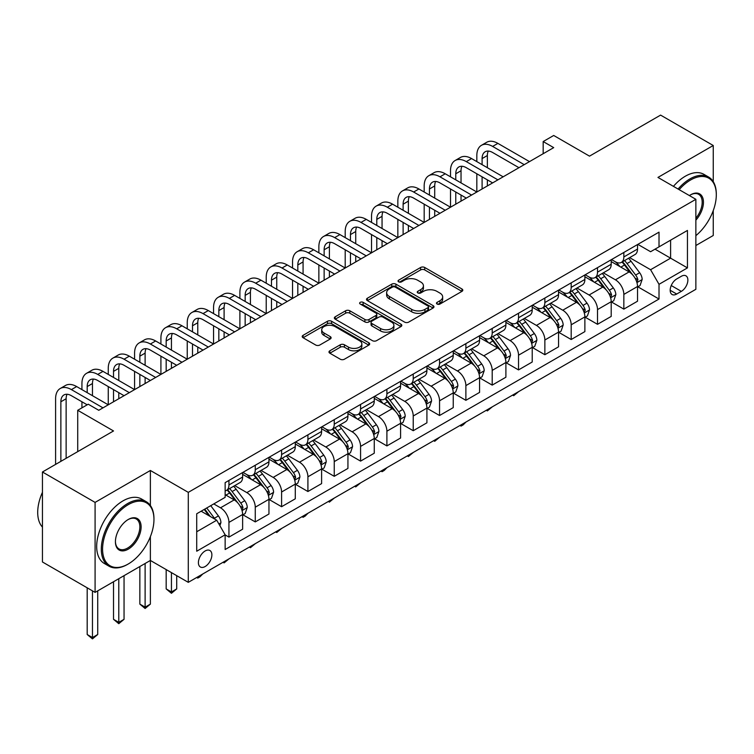 <?xml version="1.0" encoding="UTF-8"?>
<svg xmlns="http://www.w3.org/2000/svg" width="754" height="754" viewBox="0 0 754 754"><rect width="100%" height="100%" fill="white"/><g stroke="black" fill="none" stroke-linecap="round" stroke-linejoin="round"><path stroke-width="1.13" d="M437.084 304.041A2.045 1.178 0 0 0 439.978 304.041L461.948 291.364A2.922 1.687 0 0 0 462.796 290.167A2.922 1.687 0 0 0 461.948 288.98L424.728 267.491A2.922 1.687 0 0 0 420.6 267.491L398.63 280.177A2.045 1.178 0 0 0 398.037 281.006A2.045 1.178 0 0 0 398.63 281.845A2.045 1.178 0 0 0 401.524 281.845L404.37 280.205A9.359 5.401 0 0 1 417.603 280.205L420.704 281.996A9.359 5.401 0 0 1 423.437 285.813A9.359 5.401 0 0 1 420.704 289.63L417.857 291.27A2.045 1.178 0 0 0 417.254 292.109A2.045 1.178 0 0 0 417.857 292.948A2.045 1.178 0 0 0 420.751 292.948L423.597 291.308A9.359 5.401 0 0 1 436.83 291.308L439.931 293.089A9.359 5.401 0 0 1 442.664 296.916A9.359 5.401 0 0 1 439.931 300.733L437.084 302.373A2.045 1.178 0 0 0 436.481 303.212A2.045 1.178 0 0 0 437.084 304.041L437.084 302.373M205.135 566.537A9.529 5.504 120 0 0 211.365 558.139A9.529 5.504 120 0 0 209.904 550.505A9.529 5.504 120 0 0 205.135 550.976A9.529 5.504 120 0 0 198.915 559.374A9.529 5.504 120 0 0 200.375 567.008A9.529 5.504 120 0 0 205.135 566.537M329.837 350.798A2.922 1.687 0 0 0 328.989 351.995A2.922 1.687 0 0 0 329.837 353.192L340.28 359.215A2.922 1.687 0 0 0 344.418 359.215L368.81 345.134A2.922 1.687 0 0 0 369.667 343.937A2.922 1.687 0 0 0 368.81 342.75L331.6 321.261A2.922 1.687 0 0 0 327.462 321.261L303.07 335.341A2.922 1.687 0 0 0 302.213 336.538A2.922 1.687 0 0 0 303.07 337.735L315.681 345.012A2.922 1.687 0 0 0 319.819 345.012L330.252 338.989A2.922 1.687 0 0 0 331.11 337.792A2.922 1.687 0 0 0 330.252 336.595L324.003 332.985A7.823 4.515 0 0 1 321.713 329.8A7.823 4.515 0 0 1 326.539 325.624A7.823 4.515 0 0 1 335.059 326.605L359.564 340.742A7.823 4.515 0 0 1 361.854 343.937A7.823 4.515 0 0 1 357.019 348.112A7.823 4.515 0 0 1 348.499 347.132L344.418 344.776A2.922 1.687 0 0 0 340.28 344.776L329.837 350.798L329.837 353.192M713.246 181.639L713.246 145.503L660.589 115.108L589.505 156.144L553.709 135.475L543.172 141.554L553.709 147.633L98.774 410.289L88.246 404.21L77.719 410.289L77.719 451.627M150.376 505.51L150.376 470.477L95.089 502.4L42.441 471.995L113.524 430.958L77.719 410.289M150.376 470.477L188.293 492.362L695.867 199.31L695.867 289.3L188.293 582.342L188.293 492.362M713.246 145.503L657.959 177.426L695.867 199.31M404.578 322.099A2.922 1.687 0 0 0 408.706 322.099L433.107 308.009A2.922 1.687 0 0 0 433.965 306.821A2.922 1.687 0 0 0 433.107 305.624L395.897 284.145A2.922 1.687 0 0 0 391.76 284.145L367.368 298.226A2.922 1.687 0 0 0 366.51 299.423A2.922 1.687 0 0 0 367.368 300.61L404.578 322.099M361.053 304.484A2.045 1.178 0 0 1 363.126 304.776L400.921 326.595L376.566 340.657A2.922 1.687 0 0 1 372.429 340.657L335.219 319.178L335.219 316.784A2.922 1.687 0 0 0 334.361 317.981A2.922 1.687 0 0 0 335.219 319.178M335.219 316.784L345.652 310.761A2.922 1.687 0 0 1 349.79 310.761L364.879 319.47A2.922 1.687 0 0 0 369.017 319.47L375.944 315.474A2.922 1.687 0 0 0 376.802 314.277A2.922 1.687 0 0 0 375.944 313.089L360.233 304.013A2.045 1.178 0 0 1 359.63 303.183A2.045 1.178 0 0 1 360.893 302.09A2.045 1.178 0 0 1 363.126 302.345L400.958 324.182A2.922 1.687 0 0 1 401.816 325.379A2.922 1.687 0 0 1 400.958 326.576L400.958 324.182M95.089 502.4L95.089 592.38L42.441 561.975L42.441 471.995M695.867 245.521L713.246 235.493L713.246 210.611M681.343 276.284L676.706 278.961A9.237 5.335 120 0 0 670.674 287.095A9.237 5.335 120 0 0 672.087 294.494A9.237 5.335 120 0 0 676.706 294.041L681.343 291.364A9.237 5.335 120 0 0 687.375 283.231A9.237 5.335 120 0 0 685.952 275.832A9.237 5.335 120 0 0 681.343 276.284M637.846 244.362L650.589 251.723L659.015 246.86L659.015 232.147L225.144 482.635L225.144 497.348L196.719 513.766L196.719 551.221L225.144 534.803L225.144 549.515L659.015 299.027L659.015 284.315L650.589 269.715L629.647 257.632M659.015 246.86L687.45 230.441L687.45 267.896L659.015 284.315M95.089 592.38L150.376 560.458L188.293 582.342M543.172 141.554L543.172 153.712M655.009 249.169L670.598 258.17L670.598 240.168L687.45 230.441M650.589 269.715L670.598 258.17L687.45 267.896M196.719 531.759L216.718 520.213L201.139 511.212M225.144 534.925L228.943 537.112L228.943 522.399A11.913 6.88 -120 0 0 220.517 507.81L213.778 503.917M228.943 537.112L242.628 529.204L242.628 514.492A11.913 6.88 -120 0 0 234.202 499.902L225.144 494.671M242.948 514.803L255.267 521.909L255.267 507.197A11.913 6.88 -120 0 0 246.841 492.607L234.748 485.623M255.267 521.909L268.952 514.011L268.952 499.299A11.913 6.88 -120 0 0 260.526 484.699L242.628 474.37M269.272 499.6L281.591 506.716L281.591 492.004A11.913 6.88 -120 0 0 273.165 477.405L261.072 470.421M281.591 506.716L295.285 498.809L295.285 484.096A11.913 6.88 -120 0 0 286.859 469.506L268.952 459.167M295.596 484.398L307.915 491.514L307.915 476.801A11.913 6.88 -120 0 0 299.498 462.211L287.397 455.228M307.915 491.514L321.609 483.606L321.609 468.894A11.913 6.88 -120 0 0 313.183 454.304L295.285 443.965M321.92 469.205L334.248 476.311L334.248 461.599A11.913 6.88 -120 0 0 325.822 447.009L313.721 440.025M334.248 476.311L347.933 468.413L347.933 453.701A11.913 6.88 -120 0 0 339.507 439.101L321.609 428.772M348.254 454.002L360.572 461.118L360.572 446.396A11.913 6.88 -120 0 0 352.146 431.806L340.054 424.822M360.572 461.118L374.257 453.211L374.257 438.498A11.913 6.88 -120 0 0 365.841 423.908L347.933 413.569M374.578 438.8L386.896 445.916L386.896 431.203A11.913 6.88 -120 0 0 378.47 416.613L366.378 409.629M386.896 445.916L400.591 438.008L400.591 423.296A11.913 6.88 -120 0 0 392.165 408.706L374.257 398.366M400.902 423.597L413.23 430.713L413.23 416.001A11.913 6.88 -120 0 0 404.804 401.411L392.702 394.427M413.23 430.713L426.915 422.815L426.915 408.093A11.913 6.88 -120 0 0 418.489 393.503L400.591 383.173M427.235 408.404L439.554 415.511L439.554 400.798A11.913 6.88 -120 0 0 431.128 386.208L419.036 379.224M439.554 415.511L453.239 407.612L453.239 392.9A11.913 6.88 -120 0 0 444.822 378.31L426.915 367.971M453.559 393.202L465.878 400.317L465.878 385.605A11.913 6.88 -120 0 0 457.452 371.006L445.36 364.031M465.878 400.317L479.572 392.41L479.572 377.697A11.913 6.88 -120 0 0 471.146 363.108L453.239 352.768M479.883 377.999L492.202 385.115L492.202 370.402A11.913 6.88 -120 0 0 483.785 355.813L471.684 348.829M492.202 385.115L505.896 377.217L505.896 362.495A11.913 6.88 -120 0 0 497.47 347.905L479.572 337.575M506.207 362.806L518.535 369.912L518.535 355.2A11.913 6.88 -120 0 0 510.109 340.61L498.008 333.626M518.535 369.912L532.22 362.014L532.22 347.302A11.913 6.88 -120 0 0 523.794 332.702L505.896 322.373M532.541 347.603L544.859 354.719L544.859 340.007A11.913 6.88 -120 0 0 536.433 325.408L524.341 318.424M544.859 354.719L558.554 346.812L558.554 332.099A11.913 6.88 -120 0 0 550.128 317.509L532.22 307.17M558.865 332.401L571.183 339.517L571.183 324.804A11.913 6.88 -120 0 0 562.757 310.214L550.665 303.231M571.183 339.517L584.878 331.609L584.878 316.897A11.913 6.88 -120 0 0 576.452 302.307L558.554 291.968M585.189 317.208L597.517 324.314L597.517 309.602A11.913 6.88 -120 0 0 589.091 295.012L576.989 288.028M597.517 324.314L611.202 316.416L611.202 301.704A11.913 6.88 -120 0 0 602.776 287.104L584.878 276.775M611.522 302.005L623.841 309.121L623.841 294.409A11.913 6.88 -120 0 0 615.415 279.809L603.323 272.825M623.841 309.121L637.526 301.214L637.526 286.501A11.913 6.88 -120 0 0 629.109 271.911L611.202 261.572M611.522 259.564L615.415 261.817A11.913 6.88 -120 0 0 621.371 262.401A11.913 6.88 -120 0 0 623.841 256.954L623.841 252.449M585.189 274.767L589.091 277.02A11.913 6.88 -120 0 0 595.047 277.604A11.913 6.88 -120 0 0 597.517 272.147L597.517 267.651M558.865 289.97L562.757 292.213A11.913 6.88 -120 0 0 568.723 292.806A11.913 6.88 -120 0 0 571.183 287.349L571.183 282.854M532.541 305.163L536.433 307.415A11.913 6.88 -120 0 0 542.39 308.009A11.913 6.88 -120 0 0 544.859 302.552L544.859 298.047M506.207 320.365L510.109 322.618A11.913 6.88 -120 0 0 516.066 323.202A11.913 6.88 -120 0 0 518.535 317.754L518.535 313.249M479.883 335.568L483.785 337.811A11.913 6.88 -120 0 0 489.742 338.405A11.913 6.88 -120 0 0 492.202 332.948L492.202 328.452M453.559 350.761L457.452 353.013A11.913 6.88 -120 0 0 463.408 353.607A11.913 6.88 -120 0 0 465.878 348.15L465.878 343.654M427.235 365.963L431.128 368.216A11.913 6.88 -120 0 0 437.084 368.8A11.913 6.88 -120 0 0 439.554 363.353L439.554 358.847M400.902 381.166L404.804 383.409A11.913 6.88 -120 0 0 410.76 384.003A11.913 6.88 -120 0 0 413.23 378.546L413.23 374.05M374.578 396.359L378.47 398.612A11.913 6.88 -120 0 0 384.427 399.205A11.913 6.88 -120 0 0 386.896 393.748L386.896 389.252M348.254 411.561L352.146 413.814A11.913 6.88 -120 0 0 358.103 414.398A11.913 6.88 -120 0 0 360.572 408.951L360.572 404.446M321.92 426.764L325.822 429.017A11.913 6.88 -120 0 0 331.779 429.601A11.913 6.88 -120 0 0 334.248 424.144L334.248 419.648M295.596 441.967L299.498 444.21A11.913 6.88 -120 0 0 305.455 444.803A11.913 6.88 -120 0 0 307.915 439.346L307.915 434.851M269.272 457.16L273.165 459.412A11.913 6.88 -120 0 0 279.121 460.006A11.913 6.88 -120 0 0 281.591 454.549L281.591 450.044M242.948 472.362L246.841 474.615A11.913 6.88 -120 0 0 252.797 475.199A11.913 6.88 -120 0 0 255.267 469.751L255.267 465.246M637.846 286.803L659.015 299.027M621.371 262.401L635.066 254.503A11.913 6.88 -120 0 0 637.526 249.046L637.526 244.55M595.047 277.604L608.732 269.706A11.913 6.88 -120 0 0 611.202 264.249L611.202 259.744M568.723 292.806L582.408 284.899A11.913 6.88 -120 0 0 584.878 279.451L584.878 274.946M542.39 308.009L556.084 300.101A11.913 6.88 -120 0 0 558.554 294.644L558.554 290.149M516.066 323.202L529.751 315.304A11.913 6.88 -120 0 0 532.22 309.847L532.22 305.351M489.742 338.405L503.427 330.497A11.913 6.88 -120 0 0 505.896 325.049L505.896 320.544M463.408 353.607L477.103 345.7A11.913 6.88 -120 0 0 479.572 340.243L479.572 335.747M437.084 368.8L450.779 360.902A11.913 6.88 -120 0 0 453.239 355.445L453.239 350.949M410.76 384.003L424.445 376.095A11.913 6.88 -120 0 0 426.915 370.648L426.915 366.142M384.427 399.205L398.121 391.298A11.913 6.88 -120 0 0 400.591 385.841L400.591 381.345M358.103 414.398L371.797 406.5A11.913 6.88 -120 0 0 374.257 401.043L374.257 396.547M331.779 429.601L345.464 421.703A11.913 6.88 -120 0 0 347.933 416.246L347.933 411.741M305.455 444.803L319.14 436.896A11.913 6.88 -120 0 0 321.609 431.448L321.609 426.943M279.121 460.006L292.816 452.098A11.913 6.88 -120 0 0 295.285 446.641L295.285 442.146M252.797 475.199L266.492 467.301A11.913 6.88 -120 0 0 268.952 461.844L268.952 457.348M225.144 490.882A11.913 6.88 -120 0 0 226.473 490.402L240.158 482.494A11.913 6.88 -120 0 0 242.628 477.046L242.628 472.541M226.473 490.402A11.913 6.88 -120 0 0 228.943 484.945L228.943 480.449M216.718 520.213L225.144 534.803M145.117 563.502L145.117 607.159L150.376 604.114L150.376 536.659M437.904 304.333L439.931 303.165A9.359 5.401 0 0 0 442.664 299.347L442.664 296.916M423.437 285.813L423.437 288.245A9.359 5.401 0 0 1 420.704 292.062L418.677 293.231M461.9 291.383L424.728 269.923A2.922 1.687 0 0 0 420.6 269.923L399.45 282.137M433.069 308.037L395.897 286.577A2.922 1.687 0 0 0 391.76 286.577L367.405 300.639M427.933 307.651A2.045 1.178 0 0 0 428.536 306.821A2.045 1.178 0 0 0 427.933 305.983L395.275 287.123A2.045 1.178 0 0 0 392.382 287.123L389.384 288.857A9.359 5.401 0 0 0 386.642 292.675A9.359 5.401 0 0 0 389.384 296.492L411.712 309.385A9.359 5.401 0 0 0 424.936 309.385L427.933 307.651L427.933 310.092A2.045 1.178 0 0 0 428.536 309.253L428.536 306.821M386.642 292.675L386.642 295.106A9.359 5.401 0 0 0 389.384 298.923L389.384 296.492M427.933 310.092L424.936 311.817A9.359 5.401 0 0 1 411.712 311.817L389.384 298.923M335.257 319.196L345.652 313.193L345.652 310.761M376.802 314.277L376.802 316.708A2.922 1.687 0 0 1 375.944 317.905L369.017 321.901A2.922 1.687 0 0 1 364.879 321.901L349.79 313.193A2.922 1.687 0 0 0 345.652 313.193M380.544 328.508A7.823 4.515 0 0 0 389.064 329.489A7.823 4.515 0 0 0 393.89 325.323A7.823 4.515 0 0 0 391.599 322.128L382.975 317.142A2.922 1.687 0 0 0 378.838 317.142L371.911 321.138A2.922 1.687 0 0 0 371.053 322.335A2.922 1.687 0 0 0 371.911 323.532L380.544 328.508L380.544 330.94A7.823 4.515 0 0 0 389.064 331.92A7.823 4.515 0 0 0 393.89 327.754L393.89 325.323M371.053 322.335L371.053 324.767A2.922 1.687 0 0 0 371.911 325.964L371.911 323.532M380.544 330.94L371.911 325.964M361.854 343.937L361.854 346.369A7.823 4.515 0 0 1 357.019 350.544A7.823 4.515 0 0 1 348.499 349.564L344.418 347.208A2.922 1.687 0 0 0 340.28 347.208L329.884 353.211M321.713 329.8L321.713 332.231A7.823 4.515 0 0 0 324.003 335.417L324.003 332.985M330.214 339.008L324.003 335.417M368.772 345.153L331.6 323.692A2.922 1.687 0 0 0 327.462 323.692L303.108 337.754M637.526 286.991L640.061 285.53L642.163 279.451A7.889 4.562 -120 0 0 639.646 272.722L631.041 261.242A22.79 13.157 -120 0 0 628.553 258.264M619.995 266.652A22.79 13.157 -120 0 0 615.33 261.77M636.81 282.156L637.903 279.781A7.889 4.562 -120 0 0 635.641 275.04L627.036 263.551A22.79 13.157 -120 0 0 624.548 260.573M622.427 261.798A18.916 10.924 60 0 1 625.537 265.323L632.813 275.05M622.022 262.034A22.79 13.157 60 0 1 624.51 265.012L630.231 272.646M518.677 391.599L513.691 395.699L512.635 395.087M513.691 394.483L513.691 395.699M476.83 161.62L476.83 155.541A22.337 12.893 60 0 1 481.457 145.315L486.726 142.27A22.337 12.893 60 0 1 497.894 143.383L529.487 161.62M481.457 145.315A22.337 12.893 60 0 1 492.626 146.417L524.219 164.655M518.95 167.699L492.626 152.496A14.892 8.596 -120 0 0 485.18 151.761A14.892 8.596 -120 0 0 482.098 158.576L482.098 164.655M488.29 151.073A14.892 8.596 -120 0 0 487.357 155.541L487.357 167.699M482.098 176.822L482.098 188.981M487.357 179.857L487.357 185.936M424.182 192.016L424.182 185.936A22.337 12.893 60 0 1 428.8 175.71L434.068 172.675A22.337 12.893 60 0 1 445.237 173.778L476.83 192.016L476.83 173.778M611.202 302.184L613.728 300.723L615.839 294.644A7.889 4.562 -120 0 0 613.313 287.924L604.708 276.435A22.79 13.157 -120 0 0 602.229 273.457M593.662 281.845A22.79 13.157 -120 0 0 589.006 276.963M610.486 297.349L611.579 294.984A7.889 4.562 -120 0 0 609.317 290.233L600.712 278.744A22.79 13.157 -120 0 0 598.224 275.776M596.103 276.991A18.916 10.924 60 0 1 599.204 280.526L606.489 290.243M595.698 277.227A22.79 13.157 60 0 1 598.186 280.205L603.907 287.849M492.343 406.802L487.357 410.902L486.311 410.289M487.357 409.676L487.357 410.902M584.878 317.387L587.404 315.926L589.505 309.847A7.889 4.562 -120 0 0 586.989 303.127L578.384 291.638A22.79 13.157 -120 0 0 575.896 288.659M567.338 297.048A22.79 13.157 -120 0 0 562.673 292.166M584.161 312.552L585.245 310.186A7.889 4.562 -120 0 0 582.993 305.436L574.378 293.947A22.79 13.157 -120 0 0 571.9 290.969M569.779 292.194A18.916 10.924 60 0 1 572.88 295.728L580.165 305.445M569.374 292.429A22.79 13.157 60 0 1 571.852 295.408L577.573 303.042M466.019 422.004L463.144 424.879L461.033 426.095L459.978 425.492M461.033 424.879L461.033 426.095M558.554 332.589L561.08 331.129L563.181 325.049A7.889 4.562 -120 0 0 560.665 318.329L552.06 306.84A22.79 13.157 -120 0 0 549.572 303.862M541.014 312.25A22.79 13.157 -120 0 0 536.348 307.368M557.828 327.754L558.921 325.379A7.889 4.562 -120 0 0 556.659 320.638L548.054 309.149A22.79 13.157 -120 0 0 545.566 306.171M543.446 307.396A18.916 10.924 60 0 1 546.556 310.921L553.841 320.648M543.04 307.632A22.79 13.157 60 0 1 545.528 310.61L551.249 318.245M439.695 437.197L434.709 441.297L433.654 440.685M434.709 440.082L434.709 441.297M450.506 176.822L450.506 170.743A22.337 12.893 60 0 1 455.133 160.517L460.392 157.473A22.337 12.893 60 0 1 471.57 158.576L503.154 176.822M455.133 160.517A22.337 12.893 60 0 1 466.302 161.62L497.894 179.857M492.626 182.902L466.302 167.699A14.892 8.596 -120 0 0 458.856 166.964A14.892 8.596 -120 0 0 455.774 173.778L455.774 179.857M461.966 166.276A14.892 8.596 -120 0 0 461.033 170.743L461.033 182.902M455.774 192.016L455.774 204.174M461.033 195.06L461.033 201.139M397.848 207.218L397.848 201.139A22.337 12.893 60 0 1 402.476 190.913L407.744 187.869A22.337 12.893 60 0 1 418.913 188.981L450.506 207.218L450.506 188.981M428.8 175.71A22.337 12.893 60 0 1 439.978 176.822L471.57 195.06M466.302 198.095L439.978 182.902A14.892 8.596 -120 0 0 432.532 182.157A14.892 8.596 -120 0 0 429.441 188.981L429.441 195.06M435.642 181.478A14.892 8.596 -120 0 0 434.709 185.936L434.709 198.095M429.441 207.218L429.441 219.376M434.709 210.262L434.709 216.341M371.524 222.421L371.524 216.341A22.337 12.893 60 0 1 376.152 206.115L381.42 203.071A22.337 12.893 60 0 1 392.589 204.174L424.182 222.421L424.182 204.174M402.476 190.913A22.337 12.893 60 0 1 413.644 192.016L445.237 210.262M439.978 213.297L413.644 198.095A14.892 8.596 -120 0 0 406.199 197.359A14.892 8.596 -120 0 0 403.117 204.183L403.117 210.262M409.318 196.671A14.892 8.596 -120 0 0 408.385 201.139L408.385 213.297M403.117 222.421L403.117 234.579M408.385 225.455L408.385 231.535M345.2 237.614L345.2 231.535A22.337 12.893 60 0 1 349.828 221.308L355.087 218.274A22.337 12.893 60 0 1 366.256 219.376L397.848 237.614L397.848 219.376M532.22 347.783L534.746 346.331L536.857 340.243A7.889 4.562 -120 0 0 534.341 333.522L525.726 322.033A22.79 13.157 -120 0 0 523.248 319.055M514.69 327.443A22.79 13.157 -120 0 0 510.024 322.561M531.504 342.947L532.597 340.582A7.889 4.562 -120 0 0 530.335 335.832L521.73 324.352A22.79 13.157 -120 0 0 519.242 321.374M517.121 322.589A18.916 10.924 60 0 1 520.232 326.124L527.508 335.841M516.716 322.825A22.79 13.157 60 0 1 519.204 325.803L524.925 333.447M413.362 452.4L408.385 456.5L407.33 455.887M408.385 455.275L408.385 456.5M376.152 206.115A22.337 12.893 60 0 1 387.32 207.218L418.913 225.455M413.644 228.5L387.32 213.297A14.892 8.596 -120 0 0 379.875 212.562A14.892 8.596 -120 0 0 376.793 219.376L376.793 225.455M382.985 211.874A14.892 8.596 -120 0 0 382.052 216.341L382.052 228.5M376.793 237.614L376.793 249.781M382.052 240.658L382.052 246.737M318.867 252.816L318.867 246.737A22.337 12.893 60 0 1 323.494 236.511L328.763 233.467A22.337 12.893 60 0 1 339.931 234.579L371.524 252.816L371.524 234.579M695.867 235.653A36.343 20.98 120 0 0 716.3 194.815A36.343 20.98 120 0 0 690.607 179.98A36.343 20.98 120 0 0 679.175 189.678M678.072 189.037A37.229 21.498 -60 0 1 689.976 178.887A37.229 21.498 -60 0 1 708.59 177.039A37.229 21.498 -60 0 1 716.3 194.089A37.229 21.498 -60 0 1 716.3 194.457M689.401 195.578A18.171 10.49 -60 0 1 690.607 194.815L690.607 194.815A18.171 10.49 -60 0 1 703.171 199.292A18.171 10.49 -60 0 1 695.867 220.14M673.435 186.361A37.229 21.498 -60 0 1 685.339 176.21A37.229 21.498 -60 0 1 703.953 174.363L708.59 177.039M695.867 218.236A17.276 9.972 120 0 0 698.609 194.325A17.276 9.972 120 0 0 690.287 195.003M127.633 564.35L128.265 563.983A36.343 20.98 120 0 0 153.957 519.478A36.343 20.98 120 0 0 128.265 504.643A36.343 20.98 120 0 0 102.572 549.148A36.343 20.98 120 0 0 128.265 563.983L127.633 564.35A37.229 21.498 -60 0 1 109.019 566.197A37.229 21.498 -60 0 1 103.307 536.358A37.229 21.498 -60 0 1 127.633 503.549A37.229 21.498 -60 0 1 146.248 501.702A37.229 21.498 -60 0 1 153.957 518.752A37.229 21.498 -60 0 1 153.957 519.12M128.265 549.148A18.171 10.49 -60 0 1 115.419 541.73A18.171 10.49 -60 0 1 128.265 519.478L128.265 519.478A18.171 10.49 -60 0 1 141.111 526.895A18.171 10.49 -60 0 1 128.265 549.148M115.419 541.363A17.276 9.972 120 0 0 118.991 548.912A17.276 9.972 120 0 0 127.633 548.054A17.276 9.972 120 0 0 138.915 532.833A17.276 9.972 120 0 0 136.267 518.988A17.276 9.972 120 0 0 127.944 519.666M109.019 566.197L104.382 563.521A37.229 21.498 -60 0 1 98.68 533.681A37.229 21.498 -60 0 1 122.996 500.873A37.229 21.498 -60 0 1 141.611 499.035L146.248 501.702M42.441 527.093A37.229 21.498 -60 0 1 42.441 492.296M505.896 362.985L508.422 361.524L510.524 355.445A7.889 4.562 -120 0 0 508.007 348.725L499.402 337.236A22.79 13.157 -120 0 0 496.914 334.258M488.356 342.646A22.79 13.157 -120 0 0 483.691 337.764M505.18 358.15L506.264 355.784A7.889 4.562 -120 0 0 504.011 351.034L495.406 339.545A22.79 13.157 -120 0 0 492.918 336.567M490.797 337.792A18.916 10.924 60 0 1 493.898 341.326L501.184 351.044M490.392 338.028A22.79 13.157 60 0 1 492.871 341.006L498.592 348.64M387.038 467.603L384.163 470.477L382.052 471.693L380.996 471.09M382.052 470.477L382.052 471.693M479.572 378.188L482.098 376.727L484.2 370.648A7.889 4.562 -120 0 0 481.683 363.928L473.078 352.438A22.79 13.157 -120 0 0 470.59 349.46M462.032 357.848A22.79 13.157 -120 0 0 457.367 352.966M478.847 373.353L479.94 370.977A7.889 4.562 -120 0 0 477.678 366.237L469.073 354.748A22.79 13.157 -120 0 0 466.594 351.769M464.473 352.995A18.916 10.924 60 0 1 467.574 356.519L474.86 366.246M464.059 353.23A22.79 13.157 60 0 1 466.547 356.208L472.268 363.843M360.714 482.796L355.728 486.896L354.672 486.283M355.728 485.68L355.728 486.896M453.239 393.381L455.774 391.929L457.876 385.841A7.889 4.562 -120 0 0 455.359 379.121L446.754 367.632A22.79 13.157 -120 0 0 444.266 364.663M435.708 373.041A22.79 13.157 -120 0 0 431.043 368.159M452.523 388.546L453.616 386.18A7.889 4.562 -120 0 0 451.354 381.43L442.749 369.95A22.79 13.157 -120 0 0 440.261 366.972M438.14 368.197A18.916 10.924 60 0 1 441.25 371.722L448.526 381.449M437.735 368.423A22.79 13.157 60 0 1 440.223 371.402L445.944 379.045M334.38 497.998L329.404 502.098L328.348 501.485M329.404 500.873L329.404 502.098M426.915 408.583L429.441 407.122L431.552 401.043A7.889 4.562 -120 0 0 429.026 394.323L420.421 382.834A22.79 13.157 -120 0 0 417.942 379.856M409.375 388.244A22.79 13.157 -120 0 0 404.709 383.362M426.198 403.748L427.282 401.382A7.889 4.562 -120 0 0 425.03 396.632L416.425 385.143A22.79 13.157 -120 0 0 413.937 382.165M411.816 383.39A18.916 10.924 60 0 1 414.917 386.925L422.202 396.642M411.411 383.626A22.79 13.157 60 0 1 413.899 386.604L419.62 394.238M308.056 513.201L305.182 516.075L303.07 517.291L302.015 516.688M303.07 516.075L303.07 517.291M400.591 423.786L403.117 422.325L405.218 416.246A7.889 4.562 -120 0 0 402.702 409.526L394.097 398.037A22.79 13.157 -120 0 0 391.609 395.058M383.051 403.447A22.79 13.157 -120 0 0 378.385 398.564M399.865 418.951L400.958 416.585A7.889 4.562 -120 0 0 398.696 411.835L390.091 400.346A22.79 13.157 -120 0 0 387.613 397.367M385.492 398.593A18.916 10.924 60 0 1 388.593 402.118L395.878 411.844M385.077 398.828A22.79 13.157 60 0 1 387.565 401.807L393.286 409.441M281.732 528.403L276.746 532.494L275.691 531.881M276.746 531.278L276.746 532.494M349.828 221.308A22.337 12.893 60 0 1 360.996 222.421L392.589 240.658M387.32 243.693L360.996 228.5A14.892 8.596 -120 0 0 353.551 227.765A14.892 8.596 -120 0 0 350.459 234.579L350.459 240.658M356.661 227.077A14.892 8.596 -120 0 0 355.728 231.535L355.728 243.693M350.459 252.816L350.459 264.974M355.728 255.86L355.728 261.94M292.543 268.019L292.543 261.94A22.337 12.893 60 0 1 297.17 251.713L302.439 248.669A22.337 12.893 60 0 1 313.607 249.781L345.2 268.019L345.2 249.781M323.494 236.511A22.337 12.893 60 0 1 334.663 237.614L366.256 255.86M360.996 258.895L334.663 243.702A14.892 8.596 -120 0 0 327.217 242.958A14.892 8.596 -120 0 0 324.135 249.781L324.135 255.86M330.337 242.27A14.892 8.596 -120 0 0 329.404 246.737L329.404 258.895M324.135 268.019L324.135 280.177M329.404 271.054L329.404 277.133M266.219 283.212L266.219 277.133A22.337 12.893 60 0 1 270.846 266.907L276.105 263.872A22.337 12.893 60 0 1 287.274 264.974L318.867 283.212L318.867 264.974M297.17 251.713A22.337 12.893 60 0 1 308.339 252.816L339.931 271.054M334.663 274.098L308.339 258.895A14.892 8.596 -120 0 0 300.893 258.16A14.892 8.596 -120 0 0 297.811 264.974L297.811 271.054M304.003 257.472A14.892 8.596 -120 0 0 303.07 261.94L303.07 274.098M297.811 283.221L297.811 295.38M303.07 286.256L303.07 292.335M239.895 298.414L239.895 292.335A22.337 12.893 60 0 1 244.513 282.109L249.781 279.074A22.337 12.893 60 0 1 260.95 280.177L292.543 298.414L292.543 280.177M270.846 266.907A22.337 12.893 60 0 1 282.015 268.019L313.607 286.256M308.339 289.3L282.015 274.098A14.892 8.596 -120 0 0 274.569 273.363A14.892 8.596 -120 0 0 271.478 280.177L271.478 286.256M277.679 272.675A14.892 8.596 -120 0 0 276.746 277.133L276.746 289.3M271.478 298.414L271.478 310.573M276.746 301.459L276.746 307.538M213.561 313.617L213.561 307.538A22.337 12.893 60 0 1 218.189 297.312L223.457 294.267A22.337 12.893 60 0 1 234.626 295.38L266.219 313.617L266.219 295.38M244.513 282.109A22.337 12.893 60 0 1 255.681 283.212L287.274 301.459M282.015 304.493L255.681 289.3A14.892 8.596 -120 0 0 248.236 288.556A14.892 8.596 -120 0 0 245.154 295.38L245.154 301.459M251.355 287.868A14.892 8.596 -120 0 0 250.422 292.335L250.422 304.493M245.154 313.617L245.154 325.775M250.422 316.652L250.422 322.731M239.895 328.819L239.895 310.573M374.257 438.979L376.793 437.527L378.894 431.448A7.889 4.562 -120 0 0 376.378 424.719L367.773 413.239A22.79 13.157 -120 0 0 365.285 410.261M356.727 418.64A22.79 13.157 -120 0 0 352.061 413.757M373.541 434.153L374.634 431.778A7.889 4.562 -120 0 0 372.372 427.037L363.767 415.548A22.79 13.157 -120 0 0 361.279 412.57M359.158 413.795A18.916 10.924 60 0 1 362.269 417.32L369.545 427.047M358.753 414.031A22.79 13.157 60 0 1 361.241 417.009L366.962 424.643M255.408 543.596L250.422 547.696L249.367 547.084M250.422 546.471L250.422 547.696M218.189 297.312A22.337 12.893 60 0 1 229.357 298.414L260.95 316.652M255.681 319.696L229.357 304.493A14.892 8.596 -120 0 0 221.912 303.758A14.892 8.596 -120 0 0 218.83 310.573L218.83 316.652M225.022 303.07A14.892 8.596 -120 0 0 224.098 307.538L224.098 319.696M218.83 328.819L218.83 340.978M224.098 331.854L224.098 337.933M160.913 344.012L160.913 337.933A22.337 12.893 60 0 1 165.541 327.707L170.8 324.672A22.337 12.893 60 0 1 181.968 325.775L213.561 344.012L213.561 325.775M347.933 454.181L350.459 452.72L352.57 446.641A7.889 4.562 -120 0 0 350.044 439.921L341.439 428.432A22.79 13.157 -120 0 0 338.961 425.454M330.403 433.842A22.79 13.157 -120 0 0 325.737 428.96M347.217 449.346L348.31 446.981A7.889 4.562 -120 0 0 346.048 442.23L337.443 430.741A22.79 13.157 -120 0 0 334.955 427.763M332.834 428.988A18.916 10.924 60 0 1 335.935 432.523L343.221 442.24M332.429 429.224A22.79 13.157 60 0 1 334.917 432.202L340.638 439.846M229.075 558.799L224.098 562.889L223.043 562.286M224.098 561.673L224.098 562.889M187.237 328.819L187.237 322.74A22.337 12.893 60 0 1 191.865 312.514L197.124 309.47A22.337 12.893 60 0 1 208.302 310.573L239.885 328.819M191.865 312.514A22.337 12.893 60 0 1 203.033 313.617L234.626 331.854M229.357 334.899L203.033 319.696A14.892 8.596 -120 0 0 195.588 318.961A14.892 8.596 -120 0 0 192.506 325.775L192.506 331.854M198.698 318.273A14.892 8.596 -120 0 0 197.765 322.74L197.765 334.899M192.506 344.012L192.506 356.171M197.765 347.057L197.765 353.136M134.58 359.215L134.58 353.136A22.337 12.893 60 0 1 139.207 342.91L144.476 339.865A22.337 12.893 60 0 1 155.644 340.978L187.237 359.215L187.237 340.978M321.609 469.384L324.135 467.923L326.237 461.844A7.889 4.562 -120 0 0 323.72 455.124L315.115 443.635A22.79 13.157 -120 0 0 312.627 440.656M304.069 449.045A22.79 13.157 -120 0 0 299.404 444.163M320.893 464.549L321.977 462.183A7.889 4.562 -120 0 0 319.724 457.433L311.119 445.944A22.79 13.157 -120 0 0 308.631 442.966M306.51 444.191A18.916 10.924 60 0 1 309.611 447.725L316.897 457.442M306.105 444.426A22.79 13.157 60 0 1 308.584 447.405L314.305 455.039M202.751 574.001L199.876 576.876L197.765 578.092L196.709 577.489M197.765 576.876L197.765 578.092M165.541 327.707A22.337 12.893 60 0 1 176.709 328.819L208.302 347.057M203.033 350.092L176.709 334.899A14.892 8.596 -120 0 0 169.264 334.154A14.892 8.596 -120 0 0 166.172 340.978L166.172 347.057M172.374 333.475A14.892 8.596 -120 0 0 171.441 337.933L171.441 350.092M166.172 359.215L166.172 371.373M171.441 362.259L171.441 368.338M108.256 374.418L108.256 368.338A22.337 12.893 60 0 1 112.883 358.112L118.152 355.068A22.337 12.893 60 0 1 129.32 356.171L160.913 374.418L160.913 356.171M295.285 484.586L297.811 483.126L299.913 477.046A7.889 4.562 -120 0 0 297.396 470.317L288.791 458.837A22.79 13.157 -120 0 0 286.303 455.859M277.745 464.247A22.79 13.157 -120 0 0 273.08 459.365M294.56 479.751L295.653 477.376A7.889 4.562 -120 0 0 293.391 472.635L284.786 461.146A22.79 13.157 -120 0 0 282.298 458.168M280.177 459.393A18.916 10.924 60 0 1 283.287 462.918L290.573 472.645M279.772 459.629A22.79 13.157 60 0 1 282.26 462.607L287.981 470.242M171.441 572.616L171.441 591.956L176.709 588.912L176.709 575.66M176.709 588.912L171.441 593.294L166.172 588.912L166.172 569.581M166.172 588.912L171.441 591.956L171.441 593.294M139.207 342.91A22.337 12.893 60 0 1 150.376 344.012L181.968 362.259M176.709 365.294L150.376 350.092A14.892 8.596 -120 0 0 142.93 349.356A14.892 8.596 -120 0 0 139.848 356.171L139.848 362.259M146.05 348.668A14.892 8.596 -120 0 0 145.117 353.136L145.117 365.294M139.848 374.418L139.848 386.576M145.117 377.452L145.117 383.532M81.932 389.611L81.932 383.532A22.337 12.893 60 0 1 86.559 373.305L91.818 370.271A22.337 12.893 60 0 1 102.987 371.373L134.58 389.611L134.58 371.373M268.952 499.779L271.478 498.319L273.589 492.239A7.889 4.562 -120 0 0 271.072 485.519L262.467 474.03A22.79 13.157 -120 0 0 259.979 471.052M251.421 479.44A22.79 13.157 -120 0 0 246.756 474.558M268.236 494.944L269.329 492.579A7.889 4.562 -120 0 0 267.067 487.829L258.462 476.339A22.79 13.157 -120 0 0 255.974 473.371M253.853 474.586A18.916 10.924 60 0 1 256.963 478.121L264.239 487.838M253.448 474.822A22.79 13.157 60 0 1 255.936 477.8L261.657 485.444M150.376 604.114L145.117 608.497L139.848 604.114L139.848 566.537M139.848 604.114L145.117 607.159L145.117 608.497M112.883 358.112A22.337 12.893 60 0 1 124.052 359.215L155.644 377.452M150.376 380.497L124.052 365.294A14.892 8.596 -120 0 0 116.606 364.559A14.892 8.596 -120 0 0 113.524 371.373L113.524 377.452M119.716 363.871A14.892 8.596 -120 0 0 118.783 368.338L118.783 380.497M113.524 389.611L113.524 401.778M118.783 392.655L118.783 398.734M55.598 464.398L55.598 398.734A22.337 12.893 60 0 1 60.226 388.508L65.494 385.464A22.337 12.893 60 0 1 76.663 386.576L108.256 404.813L108.256 386.576M242.628 514.982L245.154 513.521L247.265 507.442A7.889 4.562 -120 0 0 244.739 500.722L236.134 489.233A22.79 13.157 -120 0 0 233.646 486.255M241.911 510.147L242.995 507.781A7.889 4.562 -120 0 0 240.743 503.031L232.138 491.542A22.79 13.157 -120 0 0 229.65 488.564M227.529 489.789A18.916 10.924 60 0 1 230.63 493.323L237.915 503.041M227.124 490.025A22.79 13.157 60 0 1 229.602 493.003L235.333 500.637M118.783 578.695L118.783 622.352L124.052 619.317L124.052 575.66M124.052 619.317L118.783 623.69L113.524 619.317L113.524 581.739M113.524 619.317L118.783 622.352L118.783 623.69M86.559 373.305A22.337 12.893 60 0 1 97.728 374.418L129.32 392.655M124.052 395.69L97.728 380.497A14.892 8.596 -120 0 0 90.282 379.752A14.892 8.596 -120 0 0 87.191 386.576L87.191 392.655M93.392 379.073A14.892 8.596 -120 0 0 92.459 383.532L92.459 395.69M81.932 407.857L81.932 401.778M60.226 388.508A22.337 12.893 60 0 1 71.394 389.611L102.987 407.857M87.191 404.813L71.394 395.69A14.892 8.596 -120 0 0 63.949 394.955A14.892 8.596 -120 0 0 60.867 401.778L60.867 461.354M67.068 394.267A14.892 8.596 -120 0 0 66.135 398.734L66.135 458.319M219.885 525.679L220.931 522.645A7.889 4.562 -120 0 0 218.415 515.924L210.734 505.67M215.135 519.289A7.889 4.562 -120 0 0 214.409 518.234L206.737 507.979M204.758 509.12L210.272 516.49M204.202 509.44L208.886 515.689M92.459 590.863L92.459 637.554L97.728 634.51L97.728 590.863M97.728 634.51L92.459 638.892L87.191 634.51L87.191 587.818M87.191 634.51L92.459 637.554L92.459 638.892M220.517 507.81L234.202 499.902M246.841 492.607L260.526 484.699M273.165 477.405L286.859 469.506M299.498 462.211L313.183 454.304M325.822 447.009L339.507 439.101M352.146 431.806L365.841 423.908M378.47 416.613L392.165 408.706M404.804 401.411L418.489 393.503M431.128 386.208L444.822 378.31M457.452 371.006L471.146 363.108M483.785 355.813L497.47 347.905M510.109 340.61L523.794 332.702M536.433 325.408L550.128 317.509M562.757 310.214L576.452 302.307M589.091 295.012L602.776 287.104M615.415 279.809L629.109 271.911M623.841 256.954L637.526 249.046M623.841 294.409L637.526 286.501M597.517 309.602L611.202 301.704M597.517 272.147L611.202 264.249M571.183 324.804L584.878 316.897M571.183 287.349L584.878 279.451M544.859 340.007L558.554 332.099M544.859 302.552L558.554 294.644M518.535 355.2L532.22 347.302M518.535 317.754L532.22 309.847M492.202 370.402L505.896 362.495M492.202 332.948L505.896 325.049M465.878 385.605L479.572 377.697M465.878 348.15L479.572 340.243M439.554 400.798L453.239 392.9M439.554 363.353L453.239 355.445M413.23 416.001L426.915 408.093M413.23 378.546L426.915 370.648M386.896 431.203L400.591 423.296M386.896 393.748L400.591 385.841M360.572 446.396L374.257 438.498M360.572 408.951L374.257 401.043M334.248 461.599L347.933 453.701M334.248 424.144L347.933 416.246M307.915 476.801L321.609 468.894M307.915 439.346L321.609 431.448M281.591 492.004L295.285 484.096M281.591 454.549L295.285 446.641M255.267 507.197L268.952 499.299M255.267 469.751L268.952 461.844M228.943 522.399L242.628 514.492M228.943 484.945L242.628 477.046M671.239 285.53L681.343 291.364M670.174 290.271L676.706 294.041M439.931 303.165L439.931 300.733M417.857 292.948L417.857 291.27M420.704 292.062L420.704 289.63M398.63 281.845L398.63 280.177M420.6 269.923L420.6 267.491M424.728 269.923L424.728 267.491M461.948 291.364L461.948 288.98M367.368 300.61L367.368 298.226M391.76 286.577L391.76 284.145M395.897 286.577L395.897 284.145M433.107 308.009L433.107 305.624M411.712 311.817L411.712 309.385M424.936 311.817L424.936 309.385M349.79 313.193L349.79 310.761M364.879 321.901L364.879 319.47M369.017 321.901L369.017 319.47M375.944 317.905L375.944 315.474M363.126 304.776L363.126 302.345M340.28 347.208L340.28 344.776M344.418 347.208L344.418 344.776M348.499 349.564L348.499 347.132M330.252 338.989L330.252 336.595M303.07 337.735L303.07 335.341M327.462 323.692L327.462 321.261M331.6 323.692L331.6 321.261M368.81 345.134L368.81 342.75M636.941 282.58L642.106 279.602M627.036 263.551L631.041 261.242M620.834 267.133L624.51 265.012M635.641 275.04L639.646 272.722M635.019 278.122L637.903 279.781M497.894 143.383L492.626 146.417M487.357 155.541L482.098 158.576M610.617 297.783L615.782 294.795M600.712 278.744L604.708 276.435M594.501 282.335L598.186 280.205M609.317 290.233L613.313 287.924M608.695 293.315L611.579 294.984M584.284 312.985L589.458 309.998M574.378 293.947L578.384 291.638M568.177 297.528L571.852 295.408M582.993 305.436L586.989 303.127M582.361 308.518L585.245 310.186M557.96 328.188L563.134 325.2M548.054 309.149L552.06 306.84M541.853 312.731L545.528 310.61M556.659 320.638L560.665 318.329M556.037 323.72L558.921 325.379M471.57 158.576L466.302 161.62M461.033 170.743L455.774 173.778M445.237 173.778L439.978 176.822M434.709 185.936L429.441 188.981M418.913 188.981L413.644 192.016M408.385 201.139L403.117 204.183M531.636 343.381L536.801 340.403M521.73 324.352L525.726 322.033M515.529 327.933L519.204 325.803M530.335 335.832L534.341 333.522M529.713 338.914L532.597 340.582M392.589 204.174L387.32 207.218M382.052 216.341L376.793 219.376M505.303 358.584L510.477 355.596M495.406 339.545L499.402 337.236M489.195 343.127L492.871 341.006M504.011 351.034L508.007 348.725M503.38 354.116L506.264 355.784M478.978 373.786L484.153 370.798M469.073 354.748L473.078 352.438M462.871 358.329L466.547 356.208M477.678 366.237L481.683 363.928M477.056 369.319L479.94 370.977M452.654 388.979L457.819 386.001M442.749 369.95L446.754 367.632M436.547 373.532L440.223 371.402M451.354 381.43L455.359 379.121M450.732 384.512L453.616 386.18M426.33 404.182L431.495 401.194M416.425 385.143L420.421 382.834M410.214 388.725L413.899 386.604M425.03 396.632L429.026 394.323M424.398 399.714L427.282 401.382M399.997 419.384L405.171 416.397M390.091 400.346L394.097 398.037M383.89 403.927L387.565 401.807M398.696 411.835L402.702 409.526M398.074 414.917L400.958 416.585M366.256 219.376L360.996 222.421M355.728 231.535L350.459 234.579M339.931 234.579L334.663 237.614M329.404 246.737L324.135 249.781M313.607 249.781L308.339 252.816M303.07 261.94L297.811 264.974M287.274 264.974L282.015 268.019M276.746 277.133L271.478 280.177M260.95 280.177L255.681 283.212M250.422 292.335L245.154 295.38M373.673 434.577L378.847 431.599M363.767 415.548L367.773 413.239M357.566 419.13L361.241 417.009M372.372 427.037L376.378 424.719M371.75 430.119L374.634 431.778M234.626 295.38L229.357 298.414M224.098 307.538L218.83 310.573M347.349 449.78L352.514 446.792M337.443 430.741L341.439 428.432M331.232 434.332L334.917 432.202M346.048 442.23L350.044 439.921M345.426 445.312L348.31 446.981M208.302 310.573L203.033 313.617M197.765 322.74L192.506 325.775M321.016 464.982L326.19 461.995M311.119 445.944L315.115 443.635M304.908 449.525L308.584 447.405M319.724 457.433L323.72 455.124M319.093 460.515L321.977 462.183M181.968 325.775L176.709 328.819M171.441 337.933L166.172 340.978M294.691 480.185L299.866 477.197M284.786 461.146L288.791 458.837M278.584 464.728L282.26 462.607M293.391 472.635L297.396 470.317M292.769 475.717L295.653 477.376M155.644 340.978L150.376 344.012M145.117 353.136L139.848 356.171M268.367 495.378L273.532 492.39M258.462 476.339L262.467 474.03M252.26 479.93L255.936 477.8M267.067 487.829L271.072 485.519M266.445 490.911L269.329 492.579M129.32 356.171L124.052 359.215M118.783 368.338L113.524 371.373M242.034 510.581L247.208 507.593M232.138 491.542L236.134 489.233M225.927 495.124L229.602 493.003M240.743 503.031L244.739 500.722M240.111 506.113L242.995 507.781M102.987 371.373L97.728 374.418M92.459 383.532L87.191 386.576M76.663 386.576L71.394 389.611M66.135 398.734L60.867 401.778M218.877 523.945L220.884 522.795M214.409 518.234L218.415 515.924M716.3 194.815L716.3 194.089M153.957 519.478L153.957 518.752"/></g></svg>
